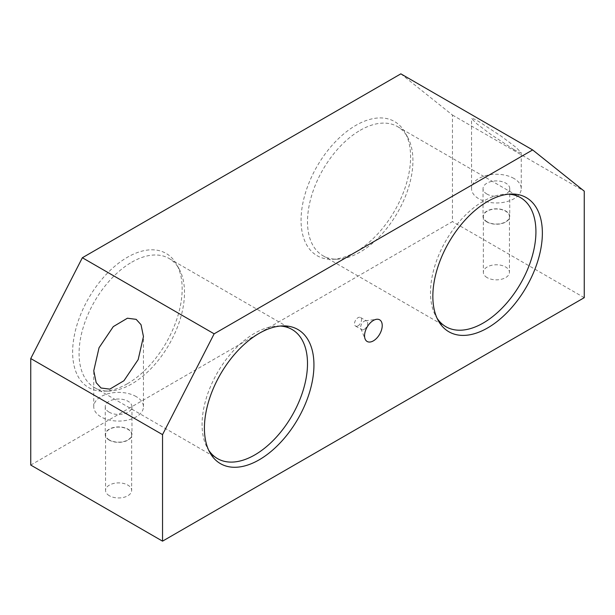<?xml version="1.0" encoding="UTF-8"?>
<svg xmlns="http://www.w3.org/2000/svg" width="615" height="615" viewBox="0 0 615 615"><rect width="100%" height="100%" fill="white"/><g stroke="black" fill="none" stroke-linecap="round" stroke-linejoin="round"><path stroke-width="0.46" stroke-dasharray="3.08 2.31" d="M280.263 326.05A74.546 43.042 120 0 0 277.688 326.004A74.546 43.042 120 0 0 254.787 333.184A74.546 43.042 120 0 0 207.309 447.905A74.546 43.042 120 0 0 208.639 450.119M508.697 194.171A74.546 43.042 120 0 0 506.114 194.125A74.546 43.042 120 0 0 483.213 201.297A74.546 43.042 120 0 0 435.735 316.025A74.546 43.042 120 0 0 437.065 318.232M355.824 251.858A77.444 44.711 120 0 0 405.147 132.671A77.444 44.711 120 0 0 355.824 125.383A77.444 44.711 120 0 0 302.434 205.356A77.444 44.711 120 0 0 332.031 259.307A77.444 44.711 120 0 0 355.824 251.858M360.213 130.288A74.546 43.042 -60 0 1 397.49 126.59A74.546 43.042 -60 0 1 407.691 137.299A74.546 43.042 -60 0 1 360.213 252.027A74.546 43.042 -60 0 1 337.312 259.199A74.546 43.042 -60 0 1 322.937 255.717A74.546 43.042 -60 0 1 311.513 195.977A74.546 43.042 -60 0 1 360.213 130.288M127.39 383.737A77.444 44.711 120 0 0 176.72 264.55A77.444 44.711 120 0 0 127.39 257.27A77.444 44.711 120 0 0 74.008 337.235A77.444 44.711 120 0 0 103.604 391.194A77.444 44.711 120 0 0 127.39 383.737M131.787 262.167A74.546 43.042 -60 0 1 169.064 258.477A74.546 43.042 -60 0 1 179.265 269.186A74.546 43.042 -60 0 1 131.787 383.906A74.546 43.042 -60 0 1 108.886 391.086A74.546 43.042 -60 0 1 94.51 387.596A74.546 43.042 -60 0 1 83.087 327.864A74.546 43.042 -60 0 1 131.787 262.167M487.165 277.642A13.046 7.534 180 0 1 483.344 272.314A13.046 7.534 180 0 1 491.4 265.357A13.046 7.534 180 0 1 505.615 266.987A13.046 7.534 180 0 1 509.435 272.314A13.046 7.534 180 0 1 501.386 279.272A13.046 7.534 180 0 1 487.165 277.642M487.165 221.846A13.046 7.534 180 0 1 483.344 216.518A13.046 7.534 180 0 1 491.4 209.561A13.046 7.534 180 0 1 505.615 211.191A13.046 7.534 180 0 1 509.435 216.518A13.046 7.534 180 0 1 501.386 223.476A13.046 7.534 180 0 1 487.165 221.846M109.385 495.752A13.046 7.534 180 0 1 105.565 490.424A13.046 7.534 180 0 1 113.614 483.467A13.046 7.534 180 0 1 127.835 485.104A13.046 7.534 180 0 1 131.656 490.424A13.046 7.534 180 0 1 123.6 497.389A13.046 7.534 180 0 1 109.385 495.752M109.385 439.956A13.046 7.534 180 0 1 105.565 434.628A13.046 7.534 180 0 1 113.614 427.671A13.046 7.534 180 0 1 127.835 429.301A13.046 7.534 180 0 1 131.656 434.628A13.046 7.534 180 0 1 123.6 441.585A13.046 7.534 180 0 1 109.385 439.956M486.949 221.969A13.353 7.711 180 0 1 483.036 216.518A13.353 7.711 180 0 1 491.285 209.392A13.353 7.711 180 0 1 505.838 211.068A13.353 7.711 180 0 1 509.75 216.518A13.353 7.711 180 0 1 501.502 223.645A13.353 7.711 180 0 1 486.949 221.969M486.949 194.071A13.353 7.711 180 0 1 483.036 188.621A13.353 7.711 180 0 1 491.285 181.494A13.353 7.711 180 0 1 505.838 183.17A13.353 7.711 180 0 1 509.75 188.621A13.353 7.711 180 0 1 501.502 195.747A13.353 7.711 180 0 1 486.949 194.071M513.963 149.606L491.077 134.6L476.825 123.799L471.544 118.472L473.973 118.956L478.824 121.532L501.709 136.538L515.962 147.331L521.243 152.666L518.814 152.182L513.963 149.606M513.963 178.473A24.846 14.345 0 0 0 486.88 175.367A24.846 14.345 0 0 0 471.544 188.621A24.846 14.345 0 0 0 478.824 198.76A24.846 14.345 0 0 0 505.899 201.874A24.846 14.345 0 0 0 521.243 188.621A24.846 14.345 0 0 0 513.963 178.473M109.163 440.086A13.353 7.711 180 0 1 105.25 434.628A13.353 7.711 180 0 1 113.498 427.51A13.353 7.711 180 0 1 128.051 429.178A13.353 7.711 180 0 1 131.964 434.628A13.353 7.711 180 0 1 123.715 441.755A13.353 7.711 180 0 1 109.163 440.086M109.163 412.188A13.353 7.711 180 0 1 105.25 406.73A13.353 7.711 180 0 1 113.498 399.604A13.353 7.711 180 0 1 128.051 401.28A13.353 7.711 180 0 1 131.964 406.73A13.353 7.711 180 0 1 123.715 413.857A13.353 7.711 180 0 1 109.163 412.188M136.176 396.59A24.846 14.345 0 0 0 109.101 393.477A24.846 14.345 0 0 0 93.757 406.73A24.846 14.345 0 0 0 101.037 416.878A24.846 14.345 0 0 0 128.12 419.984A24.846 14.345 0 0 0 143.456 406.73A24.846 14.345 0 0 0 136.176 396.59M364.165 329.379A4.966 2.867 120 0 0 367.416 324.997A4.966 2.867 120 0 0 366.655 321.015A4.966 2.867 120 0 0 365.425 320.807A4.966 2.867 120 0 0 364.165 321.261A4.966 2.867 120 0 0 360.882 328.664A4.966 2.867 120 0 0 361.682 329.625A4.966 2.867 120 0 0 364.165 329.379M358.015 325.827A4.966 2.867 120 0 0 361.266 321.445A4.966 2.867 120 0 0 360.505 317.463A4.966 2.867 120 0 0 358.015 317.709A4.966 2.867 120 0 0 354.77 322.091A4.966 2.867 120 0 0 355.532 326.073A4.966 2.867 120 0 0 358.015 325.827M400.857 73.846L452.463 115.067L452.463 221.592L30.75 465.063M452.463 115.067L584.25 191.157M584.25 297.675L452.463 221.592M277.688 326.004L282.969 325.896M506.114 194.125L511.396 194.017M407.691 137.299L405.147 132.671M179.265 269.186L176.72 264.55M483.344 216.518L483.344 272.314M105.565 434.628L105.565 490.424M483.036 188.621L483.036 216.518M471.544 188.621L471.544 118.472M105.25 406.73L105.25 434.628M93.757 406.73L93.757 370.776M365.425 320.807L376.549 319.293M360.505 317.463L366.655 321.015M169.064 258.477L292.064 329.486M397.49 126.59L520.49 197.607M322.937 255.717L445.937 326.734M94.51 387.596L217.51 458.613M355.532 326.073L361.682 329.625M360.882 328.664L365.133 339.057M143.456 406.73L143.456 336.582M131.964 406.73L131.964 434.628M521.243 188.621L521.243 152.666M509.75 188.621L509.75 216.518M131.656 434.628L131.656 490.424M509.435 216.518L509.435 272.314M108.886 391.086L103.604 391.194M337.312 259.199L332.031 259.307M435.735 316.025L438.28 320.653M207.309 447.905L209.853 452.532"/><path stroke-width="0.92" d="M259.176 333.353A77.444 44.711 -60 0 1 282.969 325.896A77.444 44.711 -60 0 1 312.566 379.855A77.444 44.711 -60 0 1 259.176 459.82A77.444 44.711 -60 0 1 209.853 452.532A77.444 44.711 -60 0 1 259.176 333.353M208.639 450.119A74.546 43.042 120 0 0 217.51 458.613A74.546 43.042 120 0 0 254.787 454.923A74.546 43.042 120 0 0 303.487 389.226A74.546 43.042 120 0 0 292.064 329.486A74.546 43.042 120 0 0 280.263 326.05M487.61 201.474A77.444 44.711 -60 0 1 511.396 194.017A77.444 44.711 -60 0 1 540.992 247.968A77.444 44.711 -60 0 1 487.61 327.941A77.444 44.711 -60 0 1 438.28 320.653A77.444 44.711 -60 0 1 487.61 201.474M437.065 318.232A74.546 43.042 120 0 0 445.937 326.734A74.546 43.042 120 0 0 483.213 323.036A74.546 43.042 120 0 0 531.913 257.347A74.546 43.042 120 0 0 520.49 197.607A74.546 43.042 120 0 0 508.697 194.171M136.176 319.354L127.413 318.216L113.291 326.619L99.038 347.759L93.757 370.776L96.186 382.661L101.037 388.004L109.801 389.141L123.922 380.739L138.175 359.598L143.456 336.582L141.027 324.697L136.176 319.354M373.39 320.438A12.5 7.219 -60 0 1 376.549 319.293A12.5 7.219 -60 0 1 382.084 327.48A12.5 7.219 -60 0 1 373.39 340.856A12.5 7.219 -60 0 1 365.133 339.057A12.5 7.219 -60 0 1 373.39 320.438M214.143 333.822L162.537 434.628L162.537 541.154L584.25 297.675L584.25 191.157L532.644 149.937L400.857 73.846L82.356 257.739L214.143 333.822L532.644 149.937M162.537 434.628L30.75 358.545L30.75 465.063L162.537 541.154M30.75 358.545L82.356 257.739"/></g></svg>

